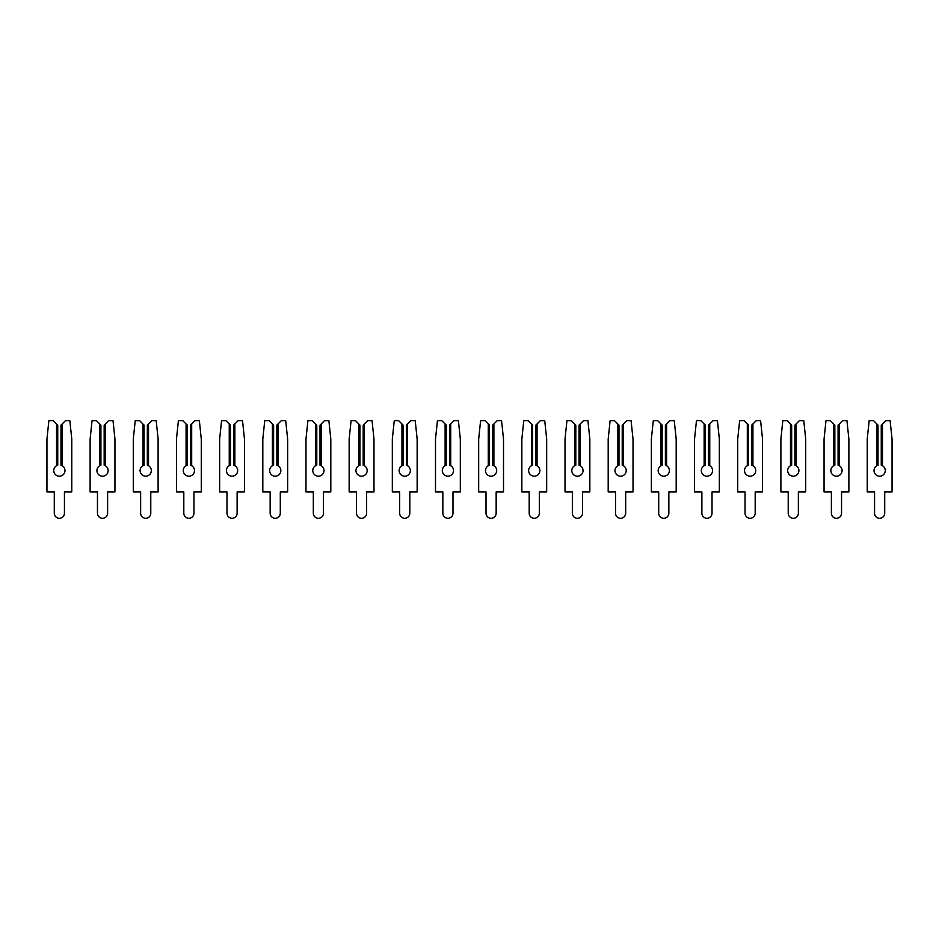 <?xml version="1.0" encoding="UTF-8"?>
<svg xmlns="http://www.w3.org/2000/svg" width="939" height="939" viewBox="0 0 939 939"><rect width="100%" height="100%" fill="white"/><g stroke="black" fill="none" stroke-linecap="round" stroke-linejoin="round"><path stroke-width="1.41" d="M62.174 423.959L65.401 420.719L69.85 420.719L71.775 439.065L71.775 491.954L64.439 491.954L64.439 513.21A5.071 5.071 0 0 1 59.357 518.281A5.071 5.071 0 0 1 54.286 513.21L54.286 491.954L46.95 491.954L46.95 439.065L48.875 420.719L53.323 420.719L56.551 423.959L56.551 465.721A5.611 5.611 0 0 0 59.357 476.19A5.611 5.611 0 0 0 62.174 465.721L60.976 465.204L60.976 425.144L62.174 423.959L62.174 465.721M56.551 465.721L57.749 465.204L57.749 425.144L56.551 423.959M105.344 423.959L108.584 420.719L113.02 420.719L114.945 439.065L114.945 491.954L107.609 491.954L107.609 513.21A5.071 5.071 0 0 1 102.539 518.281A5.071 5.071 0 0 1 97.456 513.21L97.456 491.954L90.121 491.954L90.121 439.065L92.045 420.719L96.494 420.719L99.734 423.959L99.734 465.721A5.611 5.611 0 0 0 102.539 476.19A5.611 5.611 0 0 0 105.344 465.721L104.159 465.204L104.159 425.144L105.344 423.959L105.344 465.721M99.734 465.721L100.919 465.204L100.919 425.144L99.734 423.959M148.515 423.959L151.754 420.719L156.191 420.719L158.116 439.065L158.116 491.954L150.78 491.954L150.78 513.21A5.071 5.071 0 0 1 145.709 518.281A5.071 5.071 0 0 1 140.639 513.21L140.639 491.954L133.291 491.954L133.291 439.065L135.228 420.719L139.665 420.719L142.904 423.959L142.904 465.721A5.611 5.611 0 0 0 145.709 476.19A5.611 5.611 0 0 0 148.515 465.721L147.329 465.204L147.329 425.144L148.515 423.959L148.515 465.721M142.904 465.721L144.09 465.204L144.09 425.144L142.904 423.959M191.685 423.959L194.925 420.719L199.361 420.719L201.286 439.065L201.286 491.954L193.95 491.954L193.95 513.21A5.071 5.071 0 0 1 188.88 518.281A5.071 5.071 0 0 1 183.809 513.21L183.809 491.954L176.462 491.954L176.462 439.065L178.398 420.719L182.835 420.719L186.075 423.959L186.075 465.721A5.611 5.611 0 0 0 188.88 476.19A5.611 5.611 0 0 0 191.685 465.721L190.5 465.204L190.5 425.144L191.685 423.959L191.685 465.721M186.075 465.721L187.26 465.204L187.26 425.144L186.075 423.959M234.856 423.959L238.095 420.719L242.532 420.719L244.469 439.065L244.469 491.954L237.121 491.954L237.121 513.21A5.071 5.071 0 0 1 232.05 518.281A5.071 5.071 0 0 1 226.98 513.21L226.98 491.954L219.644 491.954L219.644 439.065L221.569 420.719L226.006 420.719L229.245 423.959L229.245 465.721A5.611 5.611 0 0 0 232.05 476.19A5.611 5.611 0 0 0 234.856 465.721L233.67 465.204L233.67 425.144L234.856 423.959L234.856 465.721M229.245 465.721L230.431 465.204L230.431 425.144L229.245 423.959M278.026 423.959L281.266 420.719L285.702 420.719L287.639 439.065L287.639 491.954L280.292 491.954L280.292 513.21A5.071 5.071 0 0 1 275.221 518.281A5.071 5.071 0 0 1 270.15 513.21L270.15 491.954L262.814 491.954L262.814 439.065L264.739 420.719L269.176 420.719L272.416 423.959L272.416 465.721A5.611 5.611 0 0 0 275.221 476.19A5.611 5.611 0 0 0 278.026 465.721L276.841 465.204L276.841 425.144L278.026 423.959L278.026 465.721M272.416 465.721L273.601 465.204L273.601 425.144L272.416 423.959M321.208 423.959L324.436 420.719L328.885 420.719L330.81 439.065L330.81 491.954L323.474 491.954L323.474 513.21A5.071 5.071 0 0 1 318.391 518.281A5.071 5.071 0 0 1 313.321 513.21L313.321 491.954L305.985 491.954L305.985 439.065L307.91 420.719L312.347 420.719L315.586 423.959L315.586 465.721A5.611 5.611 0 0 0 318.391 476.19A5.611 5.611 0 0 0 321.208 465.721L320.011 465.204L320.011 425.144L321.208 423.959L321.208 465.721M315.586 465.721L316.783 465.204L316.783 425.144L315.586 423.959M364.379 423.959L367.618 420.719L372.055 420.719L373.98 439.065L373.98 491.954L366.644 491.954L366.644 513.21A5.071 5.071 0 0 1 361.574 518.281A5.071 5.071 0 0 1 356.491 513.21L356.491 491.954L349.155 491.954L349.155 439.065L351.08 420.719L355.529 420.719L358.768 423.959L358.768 465.721A5.611 5.611 0 0 0 361.574 476.19A5.611 5.611 0 0 0 364.379 465.721L363.193 465.204L363.193 425.144L364.379 423.959L364.379 465.721M358.768 465.721L359.954 465.204L359.954 425.144L358.768 423.959M407.549 423.959L410.789 420.719L415.226 420.719L417.151 439.065L417.151 491.954L409.815 491.954L409.815 513.21A5.071 5.071 0 0 1 404.744 518.281A5.071 5.071 0 0 1 399.674 513.21L399.674 491.954L392.326 491.954L392.326 439.065L394.263 420.719L398.699 420.719L401.939 423.959L401.939 465.721A5.611 5.611 0 0 0 404.744 476.19A5.611 5.611 0 0 0 407.549 465.721L406.364 465.204L406.364 425.144L407.549 423.959L407.549 465.721M401.939 465.721L403.124 465.204L403.124 425.144L401.939 423.959M450.72 423.959L453.96 420.719L458.396 420.719L460.321 439.065L460.321 491.954L452.985 491.954L452.985 513.21A5.071 5.071 0 0 1 447.915 518.281A5.071 5.071 0 0 1 442.844 513.21L442.844 491.954L435.496 491.954L435.496 439.065L437.433 420.719L441.87 420.719L445.109 423.959L445.109 465.721A5.611 5.611 0 0 0 447.915 476.19A5.611 5.611 0 0 0 450.72 465.721L449.535 465.204L449.535 425.144L450.72 423.959L450.72 465.721M445.109 465.721L446.295 465.204L446.295 425.144L445.109 423.959M493.891 423.959L497.13 420.719L501.567 420.719L503.504 439.065L503.504 491.954L496.156 491.954L496.156 513.21A5.071 5.071 0 0 1 491.085 518.281A5.071 5.071 0 0 1 486.015 513.21L486.015 491.954L478.679 491.954L478.679 439.065L480.604 420.719L485.04 420.719L488.28 423.959L488.28 465.721A5.611 5.611 0 0 0 491.085 476.19A5.611 5.611 0 0 0 493.891 465.721L492.705 465.204L492.705 425.144L493.891 423.959L493.891 465.721M488.28 465.721L489.465 465.204L489.465 425.144L488.28 423.959M537.061 423.959L540.301 420.719L544.737 420.719L546.674 439.065L546.674 491.954L539.326 491.954L539.326 513.21A5.071 5.071 0 0 1 534.256 518.281A5.071 5.071 0 0 1 529.185 513.21L529.185 491.954L521.849 491.954L521.849 439.065L523.774 420.719L528.211 420.719L531.451 423.959L531.451 465.721A5.611 5.611 0 0 0 534.256 476.19A5.611 5.611 0 0 0 537.061 465.721L535.876 465.204L535.876 425.144L537.061 423.959L537.061 465.721M531.451 465.721L532.636 465.204L532.636 425.144L531.451 423.959M580.232 423.959L583.471 420.719L587.92 420.719L589.845 439.065L589.845 491.954L582.509 491.954L582.509 513.21A5.071 5.071 0 0 1 577.426 518.281A5.071 5.071 0 0 1 572.356 513.21L572.356 491.954L565.02 491.954L565.02 439.065L566.945 420.719L571.382 420.719L574.621 423.959L574.621 465.721A5.611 5.611 0 0 0 577.426 476.19A5.611 5.611 0 0 0 580.232 465.721L579.046 465.204L579.046 425.144L580.232 423.959L580.232 465.721M574.621 465.721L575.807 465.204L575.807 425.144L574.621 423.959M623.414 423.959L626.653 420.719L631.09 420.719L633.015 439.065L633.015 491.954L625.679 491.954L625.679 513.21A5.071 5.071 0 0 1 620.609 518.281A5.071 5.071 0 0 1 615.526 513.21L615.526 491.954L608.19 491.954L608.19 439.065L610.115 420.719L614.564 420.719L617.792 423.959L617.792 465.721A5.611 5.611 0 0 0 620.609 476.19A5.611 5.611 0 0 0 623.414 465.721L622.217 465.204L622.217 425.144L623.414 423.959L623.414 465.721M617.792 465.721L618.989 465.204L618.989 425.144L617.792 423.959M666.584 423.959L669.824 420.719L674.261 420.719L676.186 439.065L676.186 491.954L668.85 491.954L668.85 513.21A5.071 5.071 0 0 1 663.779 518.281A5.071 5.071 0 0 1 658.709 513.21L658.709 491.954L651.361 491.954L651.361 439.065L653.298 420.719L657.734 420.719L660.974 423.959L660.974 465.721A5.611 5.611 0 0 0 663.779 476.19A5.611 5.611 0 0 0 666.584 465.721L665.399 465.204L665.399 425.144L666.584 423.959L666.584 465.721M660.974 465.721L662.159 465.204L662.159 425.144L660.974 423.959M709.755 423.959L712.994 420.719L717.431 420.719L719.356 439.065L719.356 491.954L712.02 491.954L712.02 513.21A5.071 5.071 0 0 1 706.95 518.281A5.071 5.071 0 0 1 701.879 513.21L701.879 491.954L694.531 491.954L694.531 439.065L696.468 420.719L700.905 420.719L704.144 423.959L704.144 465.721A5.611 5.611 0 0 0 706.95 476.19A5.611 5.611 0 0 0 709.755 465.721L708.569 465.204L708.569 425.144L709.755 423.959L709.755 465.721M704.144 465.721L705.33 465.204L705.33 425.144L704.144 423.959M752.925 423.959L756.165 420.719L760.602 420.719L762.538 439.065L762.538 491.954L755.191 491.954L755.191 513.21A5.071 5.071 0 0 1 750.12 518.281A5.071 5.071 0 0 1 745.05 513.21L745.05 491.954L737.714 491.954L737.714 439.065L739.639 420.719L744.075 420.719L747.315 423.959L747.315 465.721A5.611 5.611 0 0 0 750.12 476.19A5.611 5.611 0 0 0 752.925 465.721L751.74 465.204L751.74 425.144L752.925 423.959L752.925 465.721M747.315 465.721L748.5 465.204L748.5 425.144L747.315 423.959M796.096 423.959L799.335 420.719L803.772 420.719L805.709 439.065L805.709 491.954L798.361 491.954L798.361 513.21A5.071 5.071 0 0 1 793.291 518.281A5.071 5.071 0 0 1 788.22 513.21L788.22 491.954L780.884 491.954L780.884 439.065L782.809 420.719L787.246 420.719L790.485 423.959L790.485 465.721A5.611 5.611 0 0 0 793.291 476.19A5.611 5.611 0 0 0 796.096 465.721L794.91 465.204L794.91 425.144L796.096 423.959L796.096 465.721M790.485 465.721L791.671 465.204L791.671 425.144L790.485 423.959M839.266 423.959L842.506 420.719L846.955 420.719L848.879 439.065L848.879 491.954L841.544 491.954L841.544 513.21A5.071 5.071 0 0 1 836.461 518.281A5.071 5.071 0 0 1 831.391 513.21L831.391 491.954L824.055 491.954L824.055 439.065L825.98 420.719L830.416 420.719L833.656 423.959L833.656 465.721A5.611 5.611 0 0 0 836.461 476.19A5.611 5.611 0 0 0 839.266 465.721L838.081 465.204L838.081 425.144L839.266 423.959L839.266 465.721M833.656 465.721L834.841 465.204L834.841 425.144L833.656 423.959M882.449 423.959L885.677 420.719L890.125 420.719L892.05 439.065L892.05 491.954L884.714 491.954L884.714 513.21A5.071 5.071 0 0 1 879.643 518.281A5.071 5.071 0 0 1 874.561 513.21L874.561 491.954L867.225 491.954L867.225 439.065L869.15 420.719L873.599 420.719L876.826 423.959L876.826 465.721A5.611 5.611 0 0 0 879.643 476.19A5.611 5.611 0 0 0 882.449 465.721L881.251 465.204L881.251 425.144L882.449 423.959L882.449 465.721M876.826 465.721L878.024 465.204L878.024 425.144L876.826 423.959"/></g></svg>
